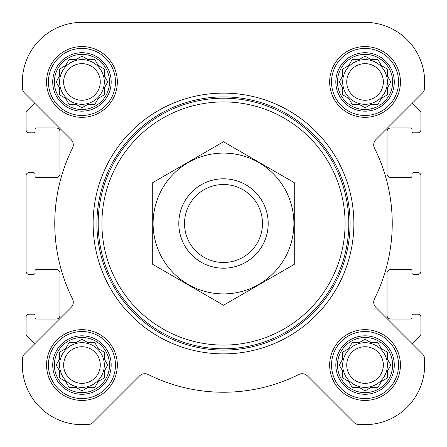 <?xml version="1.0" encoding="UTF-8"?>
<svg xmlns="http://www.w3.org/2000/svg" width="447" height="447" viewBox="0 0 447 447"><rect width="100%" height="100%" fill="white"/><g stroke="black" fill="none" stroke-linecap="round" stroke-linejoin="round"><path stroke-width="0.67" d="M352.147 342.698L359.064 342.698L365.048 339.245L371.038 342.698L377.955 342.698L381.414 348.688L387.398 352.147L387.398 359.064L390.857 365.048L387.398 371.038L387.398 377.955L381.414 381.414L377.955 387.398L371.038 387.398L365.048 390.857L359.064 387.398L352.147 387.398L348.688 381.414L342.698 377.955L342.698 371.038L339.245 365.048L342.698 359.064L342.698 352.147L348.688 348.688L351.532 343.76M337.485 365.048A27.563 27.563 0 0 1 378.832 341.178A27.563 27.563 0 0 1 378.832 388.924A27.563 27.563 0 0 1 337.485 365.048M69.045 342.698L75.962 342.698L81.952 339.245L87.936 342.698L94.853 342.698L98.312 348.688L104.302 352.147L104.302 359.064L107.755 365.048L104.302 371.038L104.302 377.955L98.312 381.414L94.853 387.398L87.936 387.398L81.952 390.857L75.962 387.398L69.045 387.398L65.586 381.414L59.602 377.955L59.602 371.038L56.143 365.048L59.602 359.064L59.602 352.147L65.586 348.688L69.045 342.698M54.383 365.048A27.563 27.563 0 0 1 95.731 341.178A27.563 27.563 0 0 1 95.731 388.924A27.563 27.563 0 0 1 54.383 365.048M69.045 59.602L75.962 59.602L81.952 56.143L87.936 59.602L94.853 59.602L98.312 65.586L104.302 69.045L104.302 75.962L107.755 81.952L104.302 87.936L104.302 94.853L98.312 98.312L94.853 104.302L87.936 104.302L81.952 107.755L75.962 104.302L69.045 104.302L65.586 98.312L59.602 94.853L59.602 87.936L56.143 81.952L59.602 75.962L59.602 69.045L65.586 65.586L69.045 59.602M54.383 81.952A27.563 27.563 0 0 1 95.731 58.076A27.563 27.563 0 0 1 95.731 105.822A27.563 27.563 0 0 1 54.383 81.952M352.147 59.602L359.064 59.602L365.048 56.143L371.038 59.602L377.955 59.602L381.414 65.586L387.398 69.045L387.398 75.962L390.857 81.952L387.398 87.936L387.398 94.853L381.414 98.312L377.955 104.302L371.038 104.302L365.048 107.755L359.064 104.302L352.147 104.302L348.688 98.312L342.698 94.853L342.698 87.936L339.245 81.952L342.698 75.962L342.698 69.045L348.688 65.586L351.532 60.658M337.485 81.952A27.563 27.563 0 0 1 378.832 58.076A27.563 27.563 0 0 1 378.832 105.822A27.563 27.563 0 0 1 337.485 81.952M24.535 93.015L34.67 103.156L26.949 110.878A2.978 2.978 0 0 0 26.077 112.985L26.077 129.814A2.978 2.978 0 0 0 29.055 132.798L33.525 132.798A1.492 1.492 0 0 0 35.017 131.306L35.017 129.446A1.492 1.492 0 0 1 36.503 127.954L56.249 127.954A3.727 3.727 0 0 1 59.971 131.681L59.971 173.771A3.727 3.727 0 0 1 56.249 177.498L36.503 177.498A1.492 1.492 0 0 1 35.017 176.006L35.017 174.146A1.492 1.492 0 0 0 33.525 172.654L29.055 172.654A2.978 2.978 0 0 0 26.077 175.632L26.077 271.368A2.978 2.978 0 0 0 29.055 274.346L33.525 274.346A1.492 1.492 0 0 0 35.017 272.854L35.017 270.994A1.492 1.492 0 0 1 36.503 269.502L56.249 269.502A3.727 3.727 0 0 1 59.971 273.229L59.971 315.319A3.727 3.727 0 0 1 56.249 319.046L36.503 319.046A1.492 1.492 0 0 1 35.017 317.554L35.017 315.694A1.492 1.492 0 0 0 33.525 314.202L29.055 314.202A2.978 2.978 0 0 0 26.077 317.186L26.077 334.015A2.978 2.978 0 0 0 26.949 336.122L34.67 343.844L24.535 353.985A7.448 7.448 0 0 0 22.35 359.254L22.35 365.048A59.602 59.602 0 0 0 81.952 424.65L87.746 424.65A7.448 7.448 0 0 0 93.015 422.465L139.587 375.899A7.448 7.448 0 0 1 148.18 374.497A168.742 168.742 0 0 0 298.819 374.497A7.448 7.448 0 0 1 307.413 375.899L353.985 422.465A7.448 7.448 0 0 0 359.254 424.65L365.048 424.65A59.602 59.602 0 0 0 424.65 365.048L424.65 359.254A7.448 7.448 0 0 0 422.465 353.985L375.899 307.413A7.448 7.448 0 0 1 374.497 298.819A168.742 168.742 0 0 0 374.497 148.18A7.448 7.448 0 0 1 375.899 139.587L422.465 93.015A7.448 7.448 0 0 0 424.65 87.746L424.65 81.952A59.602 59.602 0 0 0 365.048 22.35L81.952 22.35A59.602 59.602 0 0 0 22.35 81.952L22.35 87.746A7.448 7.448 0 0 0 24.535 93.015L71.101 139.587A7.448 7.448 0 0 1 72.503 148.18A168.742 168.742 0 0 0 72.503 298.819A7.448 7.448 0 0 1 71.101 307.413L24.535 353.985M422.465 353.985L412.33 343.844L420.051 336.122A2.978 2.978 0 0 0 420.923 334.015L420.923 317.186A2.978 2.978 0 0 0 417.945 314.202L413.475 314.202A1.492 1.492 0 0 0 411.983 315.694L411.983 317.554A1.492 1.492 0 0 1 410.497 319.046L390.751 319.046A3.727 3.727 0 0 1 387.029 315.319L387.029 273.229A3.727 3.727 0 0 1 390.751 269.502L410.497 269.502A1.492 1.492 0 0 1 411.983 270.994L411.983 272.854A1.492 1.492 0 0 0 413.475 274.346L417.945 274.346A2.978 2.978 0 0 0 420.923 271.368L420.923 175.632A2.978 2.978 0 0 0 417.945 172.654L413.475 172.654A1.492 1.492 0 0 0 411.983 174.146L411.983 176.006A1.492 1.492 0 0 1 410.497 177.498L390.751 177.498A3.727 3.727 0 0 1 387.029 173.771L387.029 131.681A3.727 3.727 0 0 1 390.751 127.954L410.497 127.954A1.492 1.492 0 0 1 411.983 129.446L411.983 131.306A1.492 1.492 0 0 0 413.475 132.798L417.945 132.798A2.978 2.978 0 0 0 420.923 129.814L420.923 112.985A2.978 2.978 0 0 0 420.051 110.878L412.33 103.156L422.465 93.015M46.561 81.952A35.386 35.386 0 0 1 99.642 51.304A35.386 35.386 0 0 1 99.642 112.594A35.386 35.386 0 0 1 46.561 81.952M46.561 365.048A35.386 35.386 0 0 1 99.642 334.406A35.386 35.386 0 0 1 99.642 395.696A35.386 35.386 0 0 1 46.561 365.048M329.662 365.048A35.386 35.386 0 0 1 382.744 334.406A35.386 35.386 0 0 1 382.744 395.696A35.386 35.386 0 0 1 329.662 365.048M329.662 81.952A35.386 35.386 0 0 1 382.744 51.304A35.386 35.386 0 0 1 382.744 112.594A35.386 35.386 0 0 1 329.662 81.952M22.35 359.254L22.35 365.048M81.952 424.65L87.746 424.65M148.18 374.497A7.448 7.448 0 0 0 139.587 375.899M307.413 375.899L353.985 422.465M359.254 424.65L365.048 424.65M424.65 365.048L424.65 359.254M22.35 81.952L22.35 87.746M424.65 87.746L424.65 81.952M365.048 22.35L302.312 22.35M204.29 22.35L81.952 22.35M101.916 223.5A121.584 121.584 0 0 1 284.292 118.204A121.584 121.584 0 0 1 284.292 328.796A121.584 121.584 0 0 1 101.916 223.5M98.189 223.5A125.311 125.311 0 0 1 286.153 114.98A125.311 125.311 0 0 1 286.153 332.02A125.311 125.311 0 0 1 98.189 223.5M96.915 223.5A126.585 126.585 0 0 1 286.79 113.873A126.585 126.585 0 0 1 286.79 333.127A126.585 126.585 0 0 1 96.915 223.5M93.127 223.5A130.373 130.373 0 0 1 288.689 110.593A130.373 130.373 0 0 1 288.689 336.407A130.373 130.373 0 0 1 93.127 223.5M335.826 81.952A29.223 29.223 0 0 1 379.659 56.64A29.223 29.223 0 0 1 379.659 107.258A29.223 29.223 0 0 1 335.826 81.952M331.523 81.952A33.525 33.525 0 0 1 381.811 52.919A33.525 33.525 0 0 1 381.811 110.985A33.525 33.525 0 0 1 331.523 81.952M52.724 81.952A29.223 29.223 0 0 1 96.563 56.64A29.223 29.223 0 0 1 96.563 107.258A29.223 29.223 0 0 1 52.724 81.952M48.427 81.952A33.525 33.525 0 0 1 98.714 52.919A33.525 33.525 0 0 1 98.714 110.985A33.525 33.525 0 0 1 48.427 81.952M52.724 365.048A29.223 29.223 0 0 1 96.563 339.742A29.223 29.223 0 0 1 96.563 390.36A29.223 29.223 0 0 1 52.724 365.048M48.427 365.048A33.525 33.525 0 0 1 98.714 336.015A33.525 33.525 0 0 1 98.714 394.081A33.525 33.525 0 0 1 48.427 365.048M335.826 365.048A29.223 29.223 0 0 1 379.659 339.742A29.223 29.223 0 0 1 379.659 390.36A29.223 29.223 0 0 1 335.826 365.048M331.523 365.048A33.525 33.525 0 0 1 381.811 336.015A33.525 33.525 0 0 1 381.811 394.081A33.525 33.525 0 0 1 331.523 365.048M339.854 80.89L339.245 81.952L339.854 83.008M342.698 94.853L343.76 95.468M352.147 104.302L359.064 104.302M363.992 107.146L365.048 107.755L366.11 107.146M387.398 94.853L387.398 87.936L387.705 87.411M390.857 81.952L390.248 80.89M377.955 59.602L371.038 59.602M366.11 56.752L365.048 56.143L363.992 56.752M343.76 68.436L342.698 69.045L342.698 75.962M387.398 81.952A22.35 22.35 0 0 0 365.048 59.602A22.35 22.35 0 0 0 342.698 81.952A22.35 22.35 0 0 0 365.048 104.302A22.35 22.35 0 0 0 387.398 81.952M346.732 81.952A18.316 18.316 0 0 1 374.206 66.089A18.316 18.316 0 0 1 374.206 97.809A18.316 18.316 0 0 1 346.732 81.952M56.752 80.89L56.143 81.952L56.752 83.008M59.602 94.853L60.658 95.468M69.045 104.302L75.962 104.302M80.89 107.146L81.952 107.755L83.008 107.146M104.302 94.853L104.302 87.936M107.146 83.008L107.755 81.952L107.146 80.89M94.853 59.602L87.936 59.602M83.008 56.752L81.952 56.143L80.89 56.752M60.658 68.436L59.602 69.045L59.602 75.962M104.302 81.952A22.35 22.35 0 0 0 81.952 59.602A22.35 22.35 0 0 0 59.602 81.952A22.35 22.35 0 0 0 81.952 104.302A22.35 22.35 0 0 0 104.302 81.952M56.752 363.992L56.143 365.048L56.752 366.11M69.045 387.398L75.962 387.398M80.89 390.248L81.952 390.857L83.008 390.248M104.302 377.955L104.302 371.038M107.146 366.11L107.755 365.048L107.146 363.992M94.853 342.698L87.936 342.698M83.008 339.854L81.952 339.245L80.89 339.854M60.658 351.532L59.602 352.147L59.602 359.064M104.302 365.048A22.35 22.35 0 0 0 81.952 342.698A22.35 22.35 0 0 0 59.602 365.048A22.35 22.35 0 0 0 81.952 387.398A22.35 22.35 0 0 0 104.302 365.048M339.854 363.992L339.245 365.048L339.854 366.11M352.147 387.398L359.064 387.398M363.992 390.248L365.048 390.857L366.11 390.248M387.398 377.955L387.398 371.038M390.248 366.11L390.857 365.048L390.248 363.992M377.955 342.698L371.038 342.698M366.11 339.854L365.048 339.245L363.992 339.854M343.76 351.532L342.698 352.147L342.698 359.064M387.398 365.048A22.35 22.35 0 0 0 365.048 342.698A22.35 22.35 0 0 0 342.698 365.048A22.35 22.35 0 0 0 365.048 387.398A22.35 22.35 0 0 0 387.398 365.048M63.636 81.952A18.316 18.316 0 0 1 91.11 66.089A18.316 18.316 0 0 1 91.11 97.809A18.316 18.316 0 0 1 63.636 81.952M63.636 365.048A18.316 18.316 0 0 1 91.11 349.191A18.316 18.316 0 0 1 91.11 380.911A18.316 18.316 0 0 1 63.636 365.048M346.732 365.048A18.316 18.316 0 0 1 374.206 349.191A18.316 18.316 0 0 1 374.206 380.911A18.316 18.316 0 0 1 346.732 365.048M184.516 223.5A38.984 38.984 0 0 1 242.995 189.735A38.984 38.984 0 0 1 242.995 257.265A38.984 38.984 0 0 1 184.516 223.5M178.8 223.5A44.7 44.7 0 0 1 245.85 184.79A44.7 44.7 0 0 1 245.85 262.21A44.7 44.7 0 0 1 178.8 223.5M223.5 153.097A70.402 70.402 0 0 1 284.471 258.701A70.402 70.402 0 0 1 162.529 258.701A70.402 70.402 0 0 1 223.5 153.097M294.277 264.361L294.277 182.639L223.5 141.777L152.723 182.639L152.723 264.361L223.5 305.223L294.277 264.361"/></g></svg>
